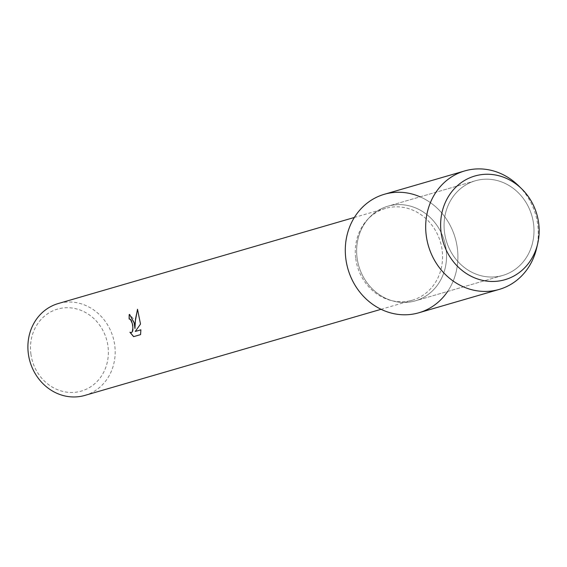 <?xml version="1.0" encoding="UTF-8"?>
<svg xmlns="http://www.w3.org/2000/svg" width="567" height="567" viewBox="0 0 567 567"><rect width="100%" height="100%" fill="white"/><g stroke="black" fill="none" stroke-linecap="round" stroke-linejoin="round"><path stroke-width="0.43" stroke-dasharray="2.83 2.13" d="M444.542 232.576A49.272 44.58 73.8 0 0 502.787 275.42A49.272 44.58 73.8 0 0 533.526 223.646A49.272 44.58 73.8 0 0 475.281 180.795A49.272 44.58 73.8 0 0 444.542 232.576A49.272 44.58 73.8 0 0 502.787 275.42A49.272 44.58 73.8 0 0 533.526 223.646A49.272 44.58 73.8 0 0 475.281 180.795A49.272 44.58 73.8 0 0 444.542 232.576M357.104 257.992A49.272 44.58 73.8 0 0 415.349 300.843A49.272 44.58 73.8 0 0 446.087 249.062A49.272 44.58 73.8 0 0 387.842 206.218A49.272 44.58 73.8 0 0 357.104 257.992A49.272 44.58 73.8 0 0 415.349 300.843A49.272 44.58 73.8 0 0 446.087 249.062A49.272 44.58 73.8 0 0 387.842 206.218A49.272 44.58 73.8 0 0 357.104 257.992M355.743 258.637A47.819 43.269 73.8 0 0 412.28 300.226A47.819 43.269 73.8 0 0 442.111 249.969A47.819 43.269 73.8 0 0 385.574 208.387A47.819 43.269 73.8 0 0 355.743 258.637M447.625 291.459A61.704 55.828 73.8 0 0 457.314 247.935A61.704 55.828 73.8 0 0 420.119 196.834M84.88 395.405A47.819 43.269 73.8 0 0 114.718 345.147A47.819 43.269 73.8 0 0 58.181 303.565M30.894 353.964A42.681 38.62 73.8 0 0 75.064 392.293A42.681 38.62 73.8 0 0 107.971 346.224A42.681 38.62 73.8 0 0 63.802 307.895A42.681 38.62 73.8 0 0 30.894 353.964M133.699 336.628L140.559 334.636M131.204 332.631L130.07 332.354M135.038 328.506L133.21 318.626L129.637 314.423M135.364 331.433L140.602 324.069L137.561 309.369M140.651 334.622L140.992 329.796M536.58 248.367A61.704 55.828 73.8 0 0 537.707 224.567A61.704 55.828 73.8 0 0 518.309 185.522M418.822 312.778A61.704 55.828 73.8 0 0 457.314 247.935A61.704 55.828 73.8 0 0 384.369 194.275M502.787 275.42L415.349 300.843L502.787 275.42M412.28 300.226L381.067 309.298M385.574 208.387L354.368 217.459M475.281 180.795L387.842 206.218L475.281 180.795"/><path stroke-width="0.85" d="M441.14 232.753A53.993 48.854 73.8 0 0 497.018 281.246A53.993 48.854 73.8 0 0 538.65 222.966A53.993 48.854 73.8 0 0 482.772 174.473A53.993 48.854 73.8 0 0 441.14 232.753A53.993 48.854 73.8 0 0 487.358 281.168A53.993 48.854 73.8 0 0 537.658 243.796A53.993 48.854 73.8 0 0 538.65 222.966A53.993 48.854 73.8 0 0 521.668 188.804A53.993 48.854 73.8 0 0 465.954 179.675A53.993 48.854 73.8 0 0 441.14 232.753M420.119 196.834A61.704 55.828 73.8 0 0 345.877 259.119A61.704 55.828 73.8 0 0 388.515 312.268A61.704 55.828 73.8 0 0 447.625 291.459M134.209 323.048L134.946 328.513L135.038 322.8L137.505 309.249L140.51 324.076L135.272 331.447L140.892 329.81L140.552 334.629L133.614 336.649L129.907 332.255L131.374 332.595L132.295 331.773L132.905 327.698L132.345 323.587L130.445 319.398L129.148 319.044A47.819 43.269 -106.2 0 1 129.212 314.508L129.602 314.43L134.209 323.048M354.368 217.459L58.181 303.565A47.819 43.269 73.8 0 0 28.35 353.822A47.819 43.269 73.8 0 0 84.88 395.405L381.067 309.298M129.425 318.994L130.545 319.391L131.346 320.461L132.721 325.033L132.905 330.051L132.387 331.766L131.204 332.631M130.07 332.354L133.699 336.628M129.637 314.423L129.304 314.501A47.72 43.177 73.8 0 0 129.241 319.023M137.561 309.369L135.513 318.945L134.946 328.513M140.892 329.824L135.272 331.447M521.668 188.804L518.309 185.522A61.704 55.828 73.8 0 0 464.763 170.908A61.704 55.828 73.8 0 0 426.271 235.752A61.704 55.828 73.8 0 0 499.215 289.411A61.704 55.828 73.8 0 0 536.58 248.367L537.658 243.796M464.763 170.908L384.369 194.275A61.704 55.828 73.8 0 0 345.877 259.119A61.704 55.828 73.8 0 0 418.822 312.778L499.215 289.411"/></g></svg>
